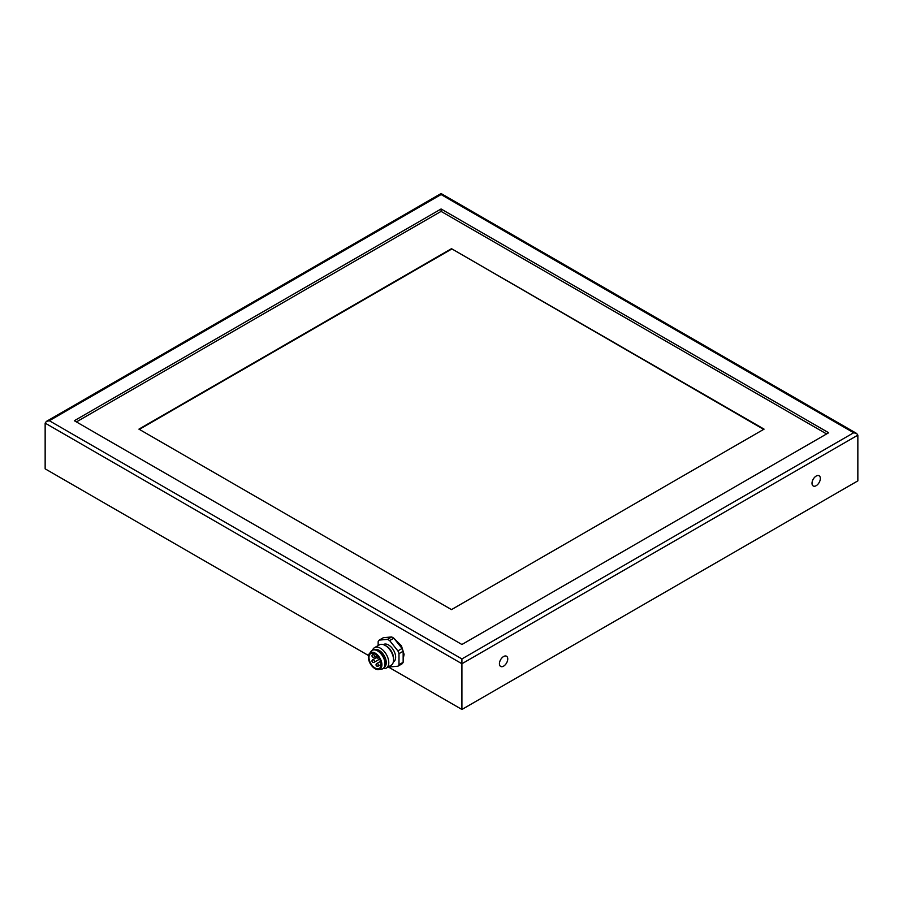 <?xml version="1.0" encoding="UTF-8"?>
<svg xmlns="http://www.w3.org/2000/svg" width="903" height="903" viewBox="0 0 903 903"><rect width="100%" height="100%" fill="white"/><g stroke="black" fill="none" stroke-linecap="round" stroke-linejoin="round"><path stroke-width="1.35" d="M368.514 655.533L45.15 468.838L45.15 423.123L46.369 421.419L49.315 420.719L461.918 658.93L853.685 432.751L441.082 194.54L441.082 193.535L441.082 194.54L49.315 420.719M388.267 666.945L461.918 709.465L461.918 658.93M461.918 709.465L857.85 480.87L857.85 435.156L856.631 433.451L853.685 432.751M503.592 656.526A5.892 3.398 120 0 0 499.743 661.718A5.892 3.398 120 0 0 500.646 666.437A5.892 3.398 120 0 0 506.538 663.039A5.892 3.398 120 0 0 506.538 656.233A5.892 3.398 120 0 0 503.592 656.526M816.177 476.062A5.892 3.398 120 0 0 812.328 481.254A5.892 3.398 120 0 0 813.231 485.972A5.892 3.398 120 0 0 819.123 482.574A5.892 3.398 120 0 0 819.123 475.768A5.892 3.398 120 0 0 816.177 476.062M828.672 432.751L441.082 208.977L74.328 420.719L461.918 644.494L828.672 432.751M76.405 421.915L441.082 211.381L441.082 208.977M441.082 211.381L826.595 433.948M764.073 429.139L451.5 609.604L138.927 429.139L451.5 248.675L764.073 429.139M763.656 429.376L451.5 248.675M451.5 249.16L139.344 429.376M391.665 636.954L387.489 639.358L379.226 640.103L383.391 637.687L391.665 636.954A16.209 9.357 60 0 1 393.81 638.195L402.083 648.478A16.209 9.357 60 0 1 403.156 651.255L403.156 662.283A16.209 9.357 60 0 1 402.083 663.807L397.907 666.211L389.644 666.956A16.209 9.357 60 0 1 388.9 666.572M402.083 648.478L397.907 650.894A16.209 9.357 60 0 1 398.991 653.659L403.156 651.255M397.907 650.894L389.644 640.599L393.81 638.195M387.489 639.358A16.209 9.357 60 0 1 389.644 640.599M378.154 645.555L378.154 641.627A16.209 9.357 60 0 1 379.226 640.103M403.156 662.283L398.991 664.687A16.209 9.357 60 0 1 397.907 666.211M398.991 664.687L398.991 653.659M383.324 644.607L383.561 644.482A10.023 5.79 60 0 1 393.573 650.262A10.023 5.79 60 0 1 393.573 661.831L393.347 661.967M374.542 647.643L379.339 644.877A11.784 6.806 60 0 1 385.231 645.453L386.484 646.176A10.023 5.79 60 0 1 393.573 658.445L393.573 659.89A11.784 6.806 60 0 1 391.123 665.285L386.337 668.062A11.784 6.806 60 0 1 383.177 668.525A10.61 6.129 60 0 0 383.448 668.355A10.61 6.129 60 0 0 383.448 656.109A10.61 6.129 60 0 0 372.849 649.979A10.61 6.129 60 0 0 372.544 650.183A11.784 6.806 60 0 1 374.542 647.643A11.784 6.806 60 0 1 386.337 654.449A11.784 6.806 60 0 1 386.337 668.062M385.231 645.453A11.784 6.806 60 0 1 393.573 659.89M375.208 649.505A10.023 5.79 60 0 1 384.204 655.68A10.023 5.79 60 0 1 385.05 666.549M369.824 653.151L371.031 651.447A10.61 6.129 60 0 1 372.217 650.341A10.61 6.129 60 0 1 382.827 656.47A10.61 6.129 60 0 1 382.827 668.717A10.61 6.129 60 0 1 381.28 669.202L379.192 669.394M370.411 652.756A9.425 5.441 60 0 1 370.512 652.688A9.425 5.441 60 0 1 379.949 658.129A9.425 5.441 60 0 1 379.949 669.021A9.425 5.441 60 0 1 379.836 669.078M368.356 657.124A9.425 5.441 60 0 1 370.309 652.813A9.425 5.441 60 0 1 379.734 658.253A9.425 5.441 60 0 1 379.734 669.146A9.425 5.441 60 0 1 372.476 666.617A9.425 5.441 60 0 1 368.356 657.124M381.066 664.461A8.545 4.933 60 0 1 379.294 668.378A8.545 4.933 60 0 1 370.749 663.445A8.545 4.933 60 0 1 370.749 653.58A8.545 4.933 60 0 1 377.33 655.86A8.545 4.933 60 0 1 381.066 664.461M45.15 423.123L461.918 663.739L857.85 435.156M377.522 657.847A1.479 0.847 -120 0 0 378.255 657.926A1.479 0.847 -120 0 0 378.56 657.361M376.788 655.364L376.822 655.352A1.479 0.847 -120 0 0 376.788 655.364A1.479 1.479 0 0 0 376.246 657.384A1.479 1.479 0 0 0 378.255 657.926L378.752 657.632M373.458 654.596A1.479 0.847 -120 0 0 372.725 654.528A1.479 1.479 0 0 0 372.183 656.537A1.479 1.479 0 0 0 374.192 657.079A1.479 0.847 -120 0 0 374.497 656.402A1.479 0.847 -120 0 0 373.458 654.596M373.458 659.777A1.479 0.847 -120 0 0 372.725 659.698A1.479 1.479 0 0 0 372.183 661.718A1.479 1.479 0 0 0 374.192 662.249A1.479 0.847 -120 0 0 374.497 661.583A1.479 0.847 -120 0 0 373.458 659.777M377.522 666.03A1.479 0.847 -120 0 0 378.255 666.098A1.479 0.847 -120 0 0 378.56 665.432A1.479 0.847 -120 0 0 377.522 663.626A1.479 0.847 -120 0 0 376.788 663.547A1.479 1.479 0 0 0 376.246 665.567A1.479 1.479 0 0 0 378.255 666.098L381.066 664.484M856.631 433.451L441.082 193.535L46.369 421.419M393.979 638.41L401.406 645.747L404.081 654.348L403.156 659.19M382.827 668.717L383.448 668.355M372.217 650.341L372.849 649.979M374.282 653.625L372.725 654.528M376.258 655.894L374.192 657.079M376.393 657.587L372.725 659.698M379.632 659.122L374.192 662.249M380.558 661.368L376.788 663.547"/></g></svg>
